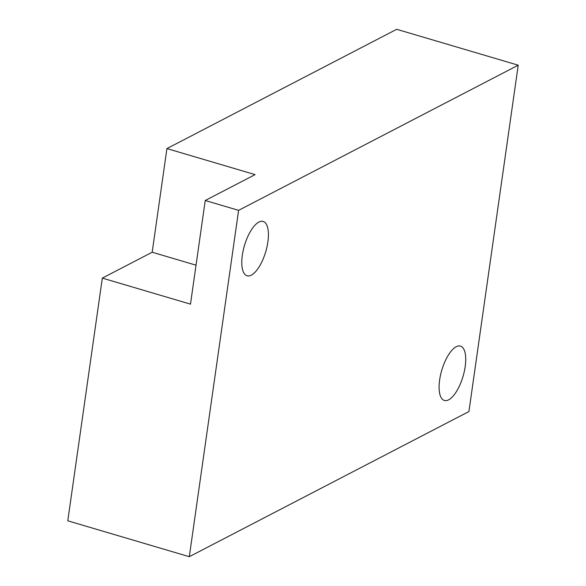 <?xml version="1.0" encoding="UTF-8"?>
<svg xmlns="http://www.w3.org/2000/svg" width="586" height="586" viewBox="0 0 586 586"><rect width="100%" height="100%" fill="white"/><g stroke="black" fill="none" stroke-linecap="round" stroke-linejoin="round"><path stroke-width="0.88" d="M518.214 65.193L396.7 29.3L166.929 148.58L152.177 252.229L102.323 278.108L67.786 520.808L189.3 556.7L238.597 210.352L518.214 65.193L468.925 411.54L189.3 556.7M102.323 278.108L190.487 304.149L205.239 200.493L238.597 210.352M196.032 265.187L152.177 252.229M166.929 148.58L255.086 174.621L205.239 200.493M251.328 275.149A28.34 11.075 -73.5 0 1 247.08 275.786A28.34 11.075 -73.5 0 1 243.219 250.376A28.34 11.075 -73.5 0 1 258.887 222.057A28.34 11.075 -73.5 0 1 263.136 221.427A28.34 11.075 -73.5 0 1 266.989 246.831A28.34 11.075 -73.5 0 1 251.328 275.149M448.634 399.835A28.34 11.075 -73.5 0 1 444.386 400.465A28.34 11.075 -73.5 0 1 440.526 375.062A28.34 11.075 -73.5 0 1 456.194 346.744A28.34 11.075 -73.5 0 1 460.442 346.106A28.34 11.075 -73.5 0 1 464.295 371.517A28.34 11.075 -73.5 0 1 448.634 399.835"/></g></svg>
